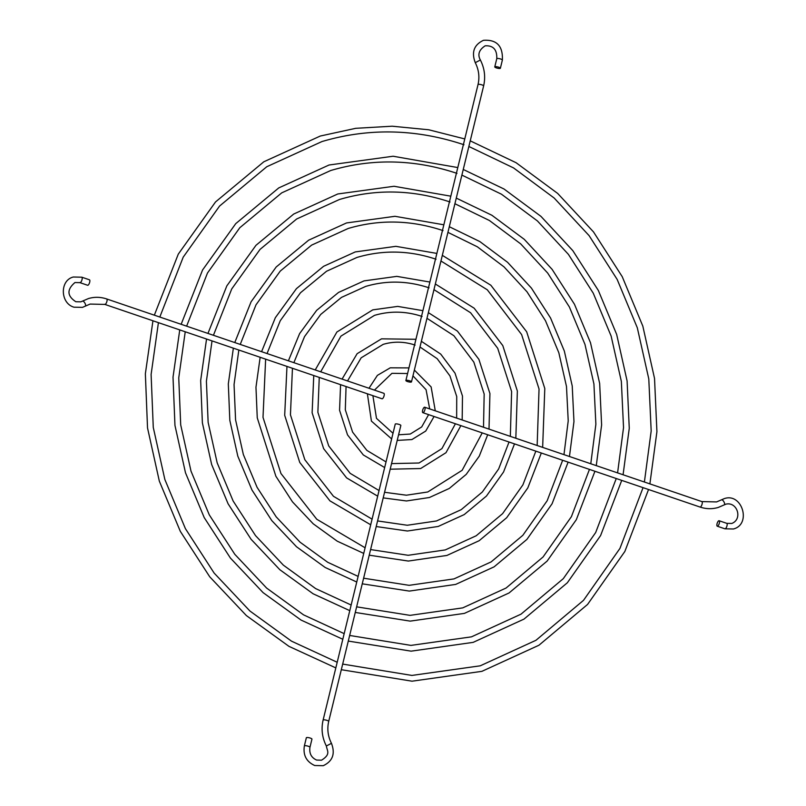 <?xml version="1.0" encoding="UTF-8"?>
<svg xmlns="http://www.w3.org/2000/svg" width="806" height="806" viewBox="0 0 806 806"><rect width="100%" height="100%" fill="white"/><g stroke="black" fill="none" stroke-linecap="round" stroke-linejoin="round"><path stroke-width="1.21" d="M306.351 737.752A2.881 0.665 13.7 0 1 306.602 737.571A2.881 0.665 13.7 0 1 309.826 737.933A2.881 0.665 13.7 0 1 311.952 739.122L309.957 747.293A2.881 0.665 13.7 0 0 307.832 746.104A2.881 0.665 13.7 0 0 304.608 745.741A2.881 0.665 13.7 0 0 304.356 745.933L306.351 737.752M323.105 720.08A2.881 0.665 -166.3 0 1 323.347 719.889A2.881 0.665 -166.3 0 1 326.571 720.252A2.881 0.665 -166.3 0 1 328.697 721.441L400.844 425.487A2.881 0.665 -166.3 0 0 398.718 424.299A2.881 0.665 -166.3 0 0 395.494 423.936A2.881 0.665 -166.3 0 0 395.242 424.127L323.105 720.08C321.05 729.007 322.138 737.651 326.349 745.993C327.115 750.96 331.054 754.194 321.564 760.179L316.587 760.058C311.317 757.66 309.111 753.398 309.957 747.293M717.028 523.819A2.881 1.018 -71.2 0 0 717.259 526.197A2.881 1.018 -71.2 0 0 719.355 523.114A2.881 1.018 -71.2 0 0 719.113 520.736A2.881 1.018 -71.2 0 0 717.028 523.819M424.943 409.599A2.881 1.018 108.8 0 1 422.858 412.682A2.881 1.018 108.8 0 1 422.626 410.304A2.881 1.018 108.8 0 1 424.712 407.221A2.881 1.018 108.8 0 1 424.943 409.599M495.025 66.697A2.881 0.665 -166.3 0 0 494.773 66.878A2.881 0.665 -166.3 0 0 496.899 68.067A2.881 0.665 -166.3 0 0 500.123 68.429A2.881 0.665 -166.3 0 0 500.375 68.248A2.881 0.665 -166.3 0 0 498.249 67.059A2.881 0.665 -166.3 0 0 495.025 66.697M411.231 382.064A2.881 0.665 13.7 0 1 408.007 381.701A2.881 0.665 13.7 0 1 405.881 380.513A2.881 0.665 13.7 0 1 406.123 380.321A2.881 0.665 13.7 0 1 409.347 380.694A2.881 0.665 13.7 0 1 411.483 381.873A2.881 0.665 13.7 0 1 411.231 382.064M81.547 277.204A2.881 1.018 108.8 0 1 81.809 277.193L89.466 279.803A2.881 1.018 108.8 0 1 89.698 282.181A2.881 1.018 108.8 0 1 87.612 285.264L79.945 282.654A2.881 1.018 108.8 0 1 79.754 282.513M104.629 304.255A2.881 1.018 -71.2 0 0 104.84 304.406L382.014 398.779A2.881 1.018 -71.2 0 0 384.099 395.696A2.881 1.018 -71.2 0 0 383.868 393.318L106.694 298.955C100.579 296.91 94.493 296.779 88.459 298.552L82.424 301.152A2.881 1.189 -119.8 0 0 82.343 301.212M328.697 721.441C326.974 728.956 327.901 736.251 331.457 743.323L326.349 745.993M721.35 499.911A2.881 1.189 60.2 0 1 721.43 499.851A2.881 1.189 60.2 0 1 721.541 499.801A2.881 1.189 60.2 0 1 723.959 501.876A2.881 1.189 60.2 0 1 724.292 504.848A2.881 1.189 60.2 0 1 724.191 504.899M701.623 501.594A2.881 1.018 108.8 0 1 701.885 501.594L716.605 501.926L724.251 498.632C742.125 492.335 751.797 524.343 733.42 528.988L724.916 528.807A2.881 1.018 -71.2 0 0 725.178 528.796A2.881 1.018 -71.2 0 0 727.012 525.724A2.881 1.018 -71.2 0 0 726.78 523.346L719.113 520.736M424.712 407.221L701.885 501.594A2.881 1.018 108.8 0 1 702.127 503.972A2.881 1.018 108.8 0 1 700.293 507.045A2.881 1.018 108.8 0 1 700.031 507.045L422.858 412.682M405.881 380.513L478.029 84.559C479.751 77.044 478.824 69.749 475.268 62.677L480.376 60.007C477.404 54.566 478.996 49.841 485.162 45.821C493.282 45.368 497.151 49.67 496.768 58.707L494.773 66.878M475.268 62.677C471.288 52.219 474.039 44.753 483.499 40.3C496.738 39.423 503.025 46.013 502.37 60.067A2.881 0.665 -166.3 0 0 500.234 58.878A2.881 0.665 -166.3 0 0 497.01 58.516A2.881 0.665 -166.3 0 0 496.768 58.707M478.029 84.559A2.881 0.665 13.7 0 1 478.27 84.368A2.881 0.665 13.7 0 1 481.494 84.741A2.881 0.665 13.7 0 1 483.62 85.92C485.675 76.993 484.587 68.349 480.376 60.007M85.184 306.199A2.881 1.189 -119.8 0 0 85.295 306.149L82.474 307.368L73.971 307.187C60.238 303.368 59.594 280.357 73.306 277.012L81.809 277.193A2.881 1.018 108.8 0 1 82.041 279.571A2.881 1.018 108.8 0 1 80.217 282.654A2.881 1.018 108.8 0 1 79.945 282.654L74.968 282.533C66.707 289.545 66.999 295.943 75.824 301.726L80.802 301.847L82.424 301.152A2.881 1.189 -119.8 0 1 82.534 301.101A2.881 1.189 -119.8 0 1 84.952 303.177A2.881 1.189 -119.8 0 1 85.295 306.149L90.121 304.074L104.84 304.406A2.881 1.018 -71.2 0 0 105.102 304.406A2.881 1.018 -71.2 0 0 106.926 301.333A2.881 1.018 -71.2 0 0 106.694 298.955M331.457 743.323C335.427 753.781 332.687 761.247 323.226 765.7L314.723 765.519C306.411 761.741 302.955 755.212 304.356 745.933M700.031 507.045C706.147 509.09 712.232 509.221 718.267 507.448L725.924 504.153C737.329 501.433 742.941 519.225 731.757 523.467L726.78 523.346M341.311 669.705L412.027 681.191L481.907 671.338L538.942 645.233L587.574 604.44L624.862 551.455L648.538 489.514M649.888 483.882L656.92 431.673L654.532 378.437L642.825 326.128L622.232 276.68L593.488 231.896L557.671 193.43L516.072 162.701L470.241 140.838M643.057 487.65L619.945 548.412L583.514 600.339L535.97 640.286L480.235 665.816L411.886 675.428L342.681 664.084M348.293 641.072L411.1 651.157L473.162 642.362L523.991 619.109L567.343 582.768L600.601 535.567L621.728 480.386M623.078 474.754L629.264 428.308L627.098 380.956L616.671 334.44L598.344 290.462L572.794 250.616L540.967 216.381L504.002 188.997L463.259 169.472M616.258 478.522L595.684 532.524L563.283 578.668L521.029 614.152L471.49 636.841L410.959 645.394L349.663 635.46M355.275 612.449L410.173 621.124L464.407 613.386L509.039 592.974L547.123 561.087L576.33 519.679L594.929 471.268M596.269 465.636L601.619 424.943L599.664 383.475L590.506 342.752L574.456 304.245L552.1 269.345L524.263 239.332L491.922 215.283L456.277 198.095M589.448 469.404L571.424 516.636L543.053 556.996L506.077 588.027L462.745 607.875L410.042 615.361L356.635 606.837M369.229 555.183L408.33 561.057L446.917 555.445L479.147 540.715L506.662 517.744L527.809 487.902L541.32 453.012M542.65 447.38L544.796 388.522L526.681 331.81L490.844 285.233L442.323 255.351M535.839 451.148L522.903 484.859L502.601 513.644L476.185 535.768L445.255 549.924L408.189 555.284L370.599 549.571M376.211 526.54L407.403 531.013L438.172 526.469L464.206 514.591L486.441 496.063L503.549 472.014L514.51 443.884M515.83 438.242L517.361 391.041L502.793 345.593L474.14 308.184L435.341 283.994M509.039 442.02L498.642 468.971L482.371 491.962L461.244 509.644L436.499 520.958L407.272 525.25L377.581 520.938M383.203 497.886L406.486 500.969L429.417 497.504L449.254 488.466L466.211 474.391L479.278 456.125L487.701 434.756M489.01 429.114L489.927 393.56L478.905 359.375L457.435 331.135L428.359 312.637M482.23 432.893L462.15 470.291L427.754 491.982L406.345 495.206L384.563 492.285M390.195 469.203L420.672 468.528L445.98 452.71L460.891 425.628M462.17 419.976L462.483 396.089L455.017 373.158L440.721 354.096L421.367 341.311M455.42 423.765L441.92 448.61L419.009 463.007L391.555 463.601M362.247 583.816L409.257 591.09L455.662 584.421L494.098 566.85L526.892 539.416L552.07 503.79L568.119 462.14M569.459 456.508L573.963 421.568L572.23 386.003L564.341 351.063L550.569 318.027L531.406 288.074L507.548 262.282L479.852 241.578L449.305 226.718M562.648 460.276L547.163 500.748L522.832 535.315L491.136 561.903L454 578.899L409.116 585.327L363.617 578.204M397.207 440.408L411.926 439.552L425.749 431.039L434.071 416.5M435.28 410.818L431.129 386.94L414.355 370.075M428.611 414.637L421.689 426.938L410.264 434.041L398.577 434.797M408.954 367.909L390.265 367.818L377.389 375.384L368.997 388.25M393.016 433.285L376.483 418.354L372.896 395.675M374.458 390.114L391.938 373.329L407.584 373.521M443.834 224.793L394.94 216.3L346.53 222.95L308.648 240.178L276.196 266.988L251.089 301.797L234.768 342.56M358.126 576.401L327.72 562.286L300.064 542.196L276.206 516.878L257.054 487.277L243.341 454.524L235.574 419.855L234.052 384.583L238.838 350.026M240.238 344.424L255.996 304.839L280.256 271.088L311.61 245.125L348.202 228.471C379.485 219.242 411.09 219.957 443.028 230.607M415.926 339.286L381.52 338.842L357.129 353.693L342.076 379.092M386.034 461.919L366.871 450.393L352.605 432.137L345.311 409.77L346.066 386.537M347.537 380.946L361.179 357.804L383.182 344.364C393.711 341.25 404.35 341.492 415.12 345.089M422.908 310.663L397.711 306.401L372.775 309.867L336.898 332.012L315.227 369.954M379.052 490.542L350.167 473.344L328.717 445.93L317.876 412.299L319.257 377.41M320.687 371.808L340.948 336.122L374.437 315.388C390.154 310.753 406.033 311.116 422.092 316.466M429.88 282.04L396.794 276.367L364.03 280.891L338.55 292.427L316.657 310.34L299.62 333.583L288.397 360.816M372.08 519.165L333.462 496.295L304.829 459.712L290.442 414.818L292.447 368.282M293.868 362.68L304.527 336.626L320.717 314.441L341.502 297.384L365.692 286.412C386.598 280.246 407.725 280.73 429.074 287.843M436.862 253.416L395.867 246.334L355.275 251.925L323.599 266.302L296.427 288.659L275.35 317.685L261.587 351.688M365.098 547.778L316.758 519.245L280.941 473.495L263.008 417.337L265.637 359.154M267.048 353.552L280.256 320.728L300.487 292.759L326.551 271.249L356.947 257.446C383.041 249.749 409.408 250.344 436.046 259.23M450.816 196.18L394.023 186.267L337.785 193.974L293.706 214.043L255.976 245.306L226.818 285.898L207.958 333.432M351.144 605.024L315.64 588.582L283.359 565.147L255.512 535.597L233.166 501.06L217.177 462.846L208.139 422.384L206.407 381.218L212.028 340.908M213.429 335.296L231.725 288.951L260.036 249.407L296.658 218.99L339.447 199.495C375.928 188.745 412.773 189.571 450 201.984M457.788 167.557L393.096 156.233L329.039 165.008L278.755 187.919L235.745 223.635L202.558 270.01L181.149 324.304M344.172 633.647L303.57 614.867L266.655 588.098L234.818 554.327L209.278 514.853L191.012 471.157L180.705 424.903L178.751 377.853L185.229 331.78M186.619 326.168L207.464 273.053L239.805 227.725L281.717 192.866L330.702 170.519C372.372 158.238 414.455 159.185 456.982 173.371M464.77 138.934L428.752 129.776L392.169 126.21L355.768 128.305L320.294 136.033L263.804 161.794L215.514 201.953L178.287 254.122L154.339 315.176M337.19 662.26L291.5 641.153L249.951 611.039L214.124 573.056L185.4 528.635L164.847 479.469L153.271 427.422L151.105 374.478L158.419 322.652M159.81 317.04L183.204 257.164L219.575 206.054L266.766 166.741L321.957 141.554C368.816 127.741 416.148 128.809 463.954 144.748M724.916 528.807L717.259 526.197M152.939 320.788L145.362 373.783L147.518 427.905L159.326 481.111L180.322 531.366L209.711 576.774L246.394 615.593L288.971 646.362L335.82 667.892M179.748 329.916L173.018 377.148L174.952 425.387L185.491 472.8L204.21 517.583L230.405 558.044L263.099 592.642L301.041 620.066L342.802 639.269M206.548 339.034L200.664 380.513L202.387 422.868L211.646 464.488L228.098 503.8L251.099 539.315L279.803 569.691L313.111 593.78L349.774 610.646M260.157 357.29L255.965 387.243L257.255 417.82L275.864 476.225L292.487 501.866L313.212 523.799L337.261 541.199L363.728 553.41M286.966 366.418L284.689 415.302L299.751 462.443L329.916 500.848L370.71 524.787M313.766 375.546L312.124 412.783L323.639 448.66L346.62 477.898L377.682 496.164M340.575 384.664L339.558 410.254L347.527 434.877L363.325 454.957L384.664 467.551M233.357 348.162L228.32 383.878L229.821 420.339L237.81 456.176L251.976 490.018L271.793 520.595L296.507 546.75L325.191 567.484L356.756 582.033M367.385 393.802L371.415 421.095L391.635 438.927M429.699 408.924L426.072 389.711L412.944 375.848M563.968 454.634L568.22 420.873L566.487 386.487L558.82 352.716L545.501 320.768L527.003 291.802L504.002 266.846L477.323 246.787L447.924 232.36M456.649 418.102L456.73 396.572L449.95 375.918L437.174 358.68L419.976 346.993M483.509 427.24L484.174 394.053L473.837 362.126L453.889 335.709L426.979 318.299M510.339 436.378L511.609 391.525L497.725 348.343L470.593 312.748L433.96 289.636M537.159 445.506L539.043 389.006L521.613 334.55L487.298 289.797L440.942 260.993M590.778 463.762L595.876 424.238L593.921 383.958L584.975 344.404L569.379 306.985L547.697 273.073L520.706 243.886L489.393 220.491L454.906 203.727M617.587 472.89L623.532 427.603L621.355 381.44L611.139 336.092L593.266 293.203L568.391 254.343L537.411 220.935L501.473 194.206L461.888 175.104M644.397 482.018L651.177 430.968L648.79 378.921L637.304 327.77L617.154 279.41L589.085 235.614L554.115 197.984L513.543 167.91L468.86 146.48M502.37 60.067L500.375 68.248M411.483 381.873L483.62 85.92"/></g></svg>
